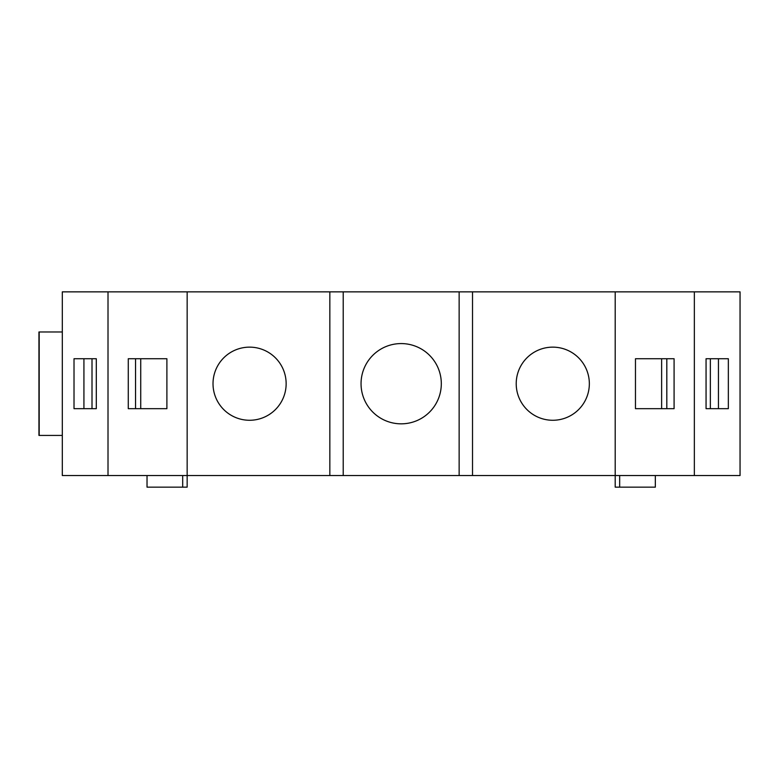 <?xml version="1.0" encoding="UTF-8"?>
<svg xmlns="http://www.w3.org/2000/svg" width="779" height="779" viewBox="0 0 779 779"><rect width="100%" height="100%" fill="white"/><g stroke="black" fill="none" stroke-linecap="round" stroke-linejoin="round"><path stroke-width="1.17" d="M694.352 291.852L694.352 475.55L740.05 475.55L740.05 291.852L62.31 291.852L62.31 475.55L187.155 475.55L187.155 487.148L147.027 487.148L147.027 475.55M694.352 475.55L187.155 475.55L187.155 291.852M108.008 291.852L108.008 475.55M96.304 358.729L74.015 358.729L74.015 408.673L96.304 408.673L96.304 358.729L92.01 358.729L92.01 408.673L96.304 408.673M128.272 358.729L166.891 358.729L166.891 408.673L128.272 408.673L128.272 358.729M286.146 383.706A36.564 36.564 0 0 0 249.582 347.142A36.564 36.564 0 0 0 213.018 383.706A36.564 36.564 0 0 0 249.582 420.271A36.564 36.564 0 0 0 286.146 383.706M343.218 291.852L343.218 475.55M441.313 383.706A40.128 40.128 0 0 0 401.185 343.578A40.128 40.128 0 0 0 361.047 383.706A40.128 40.128 0 0 0 401.185 423.834A40.128 40.128 0 0 0 441.313 383.706M459.143 291.852L459.143 475.55M615.206 291.852L615.206 487.148L655.334 487.148L655.334 475.55M589.343 383.706A36.564 36.564 0 0 0 552.778 347.142A36.564 36.564 0 0 0 516.214 383.706A36.564 36.564 0 0 0 552.778 420.271A36.564 36.564 0 0 0 589.343 383.706M635.469 408.673L674.088 408.673L674.088 358.729L635.469 358.729L635.469 408.673L661.634 408.673L661.634 358.729L635.469 358.729M706.056 358.729L728.346 358.729L728.346 408.673L706.056 408.673L710.351 408.673L710.351 358.729L706.056 358.729L706.056 408.673M166.891 408.673L140.726 408.673L140.726 358.729L166.891 358.729M718.442 358.729L718.442 408.673M666.814 358.729L666.814 408.673M135.546 358.729L135.546 408.673M83.928 358.729L83.928 408.673M182.695 475.55L182.695 487.148M619.665 475.55L619.665 487.148M62.31 331.981L38.95 331.981L38.95 435.422L62.31 435.422M39.193 331.981L39.193 435.422M329.838 291.852L329.838 475.55M472.522 291.852L472.522 475.55"/></g></svg>
